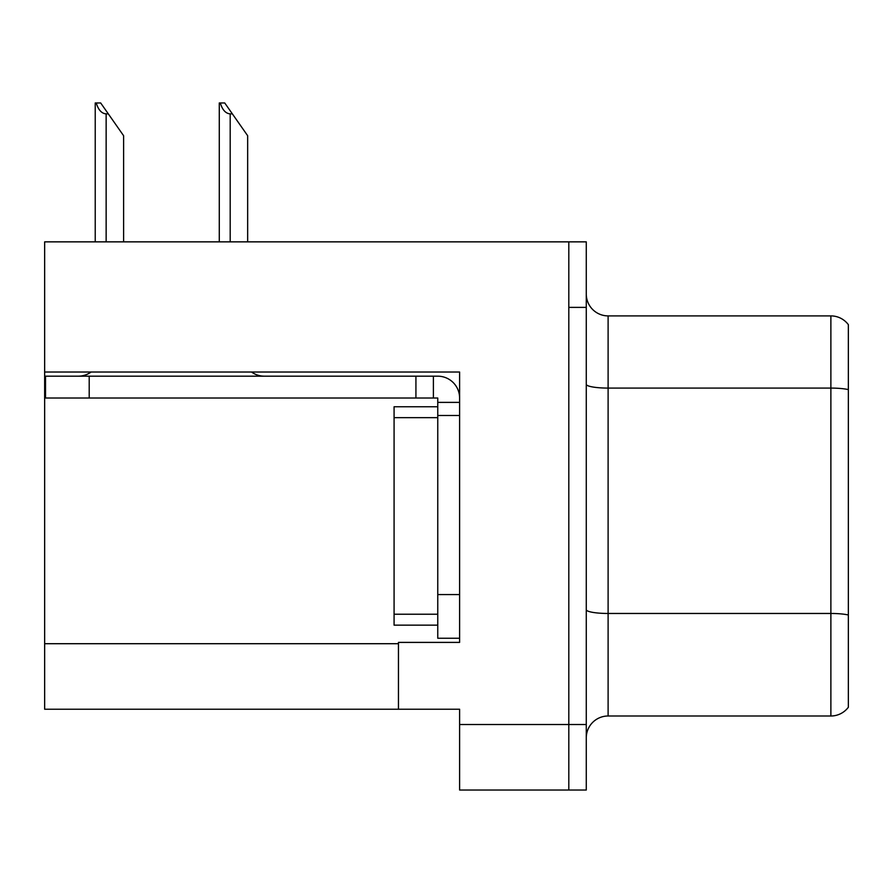 <?xml version="1.0" encoding="UTF-8"?>
<svg xmlns="http://www.w3.org/2000/svg" width="893" height="893" viewBox="0 0 893 893"><rect width="100%" height="100%" fill="white"/><g stroke="black" fill="none" stroke-linecap="round" stroke-linejoin="round"><path stroke-width="1.34" d="M459.605 415.491L459.605 594.571L437.76 594.571L437.76 638.249L459.605 638.249L459.605 594.571L459.605 642.402L398.457 642.402L398.457 709.232L44.65 709.232L44.65 372.024L459.605 372.024L459.605 415.491L437.76 415.491L437.76 398.021L415.926 398.021L415.926 376.176L437.76 376.176A21.845 21.845 0 0 1 459.605 398.032M398.457 709.232L459.605 709.232L459.605 790.037L568.808 790.037L568.808 724.524L568.808 790.037L586.277 790.037L586.277 724.524L568.808 724.524L568.808 241.858L44.65 241.858L44.65 372.024M848.35 324.639A21.845 21.845 0 0 0 830.881 315.899A21.845 21.845 0 0 1 848.35 324.639L848.35 707.267A21.845 21.845 0 0 1 830.881 715.996L608.111 715.996A21.845 21.845 0 0 0 586.277 737.841M568.808 241.858L586.277 241.858L586.277 307.382L568.808 307.382L568.808 724.524L459.605 724.524M848.35 391.123L848.35 707.267M586.277 307.382L586.277 724.524M848.35 389.605A21.845 3.795 180 0 0 830.881 388.087L830.881 315.899L608.111 315.899A21.845 21.845 0 0 1 586.277 294.054A21.845 21.845 0 0 0 608.111 315.899L608.111 715.996M220.292 102.963L224.723 102.963L232.37 113.88L230.193 113.88C225.683 113.534 222.379 109.895 220.292 102.963L219.276 102.963L219.276 241.858M247.662 241.858L247.662 135.725L232.37 113.88M96.243 102.963L100.675 102.963L108.321 113.88L106.144 113.88C101.635 113.534 98.33 109.895 96.243 102.963L95.227 102.963L95.227 241.858M123.614 241.858L123.614 135.725L108.321 113.88M91.086 372.024A21.845 21.845 0 0 1 78.283 376.176M251.547 372.024A21.845 21.845 0 0 0 264.361 376.176M415.926 398.021L45.521 398.021L45.521 376.176L415.926 376.176M437.76 638.249L459.605 638.249M433.395 398.021L433.395 376.176M459.605 402.386L437.76 402.386M437.76 594.571L437.76 406.75L394.081 406.75L394.081 625.145L437.76 625.145M44.65 643.708L398.457 643.708M848.35 614.987A21.845 3.795 180 0 0 830.881 613.469L830.881 388.087L608.111 388.087A21.845 3.795 0 0 1 586.277 384.291M830.881 715.996L830.881 613.469L608.111 613.469A21.845 3.795 0 0 1 586.277 609.685M230.193 241.858L230.193 113.88M106.144 241.858L106.144 113.88M89.2 398.021L89.2 376.176M394.081 614.228L437.76 614.228M394.081 417.667L437.76 417.667"/></g></svg>
